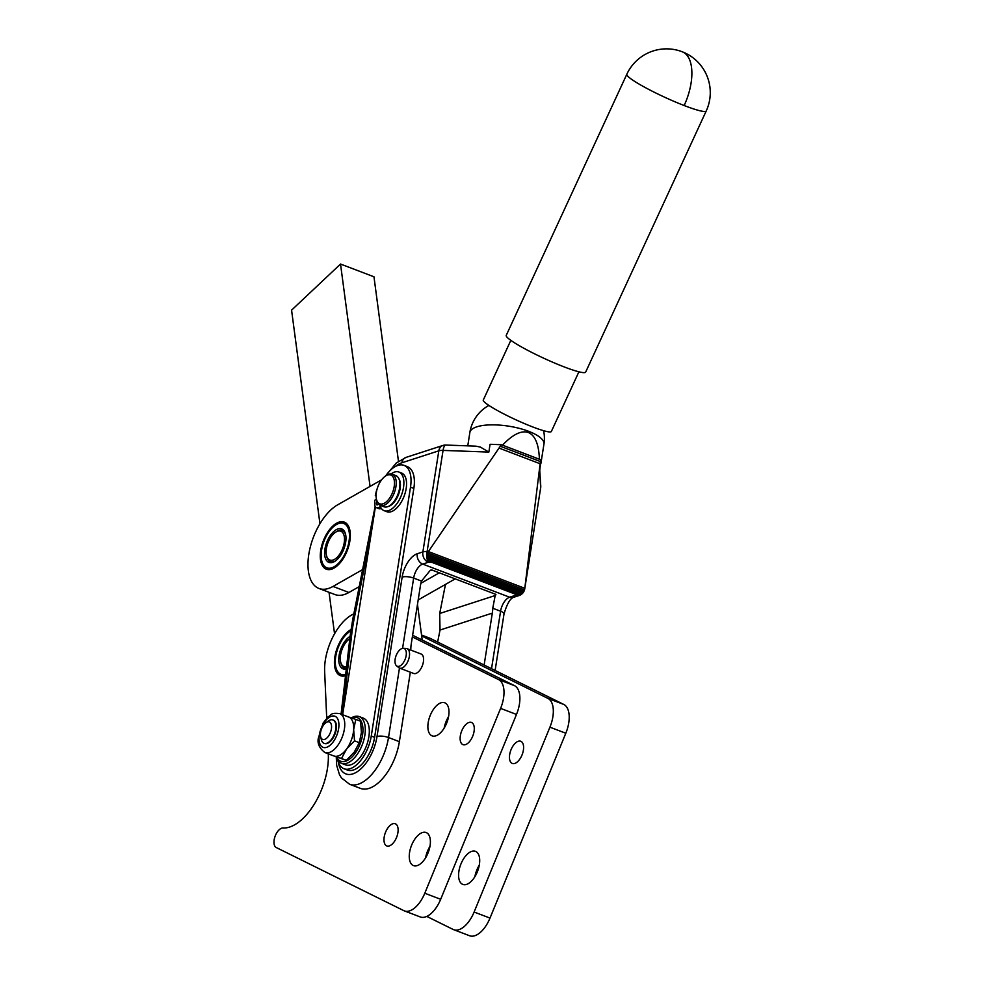 <?xml version="1.0" encoding="UTF-8"?>
<svg xmlns="http://www.w3.org/2000/svg" width="985" height="985" viewBox="0 0 985 985"><rect width="100%" height="100%" fill="white"/><g stroke="black" fill="none" stroke-linecap="round" stroke-linejoin="round"><path stroke-width="1.48" d="M578.909 371.801L551.354 431.479A37.492 4.272 -155.2 0 1 534.781 427.724A37.492 4.272 -155.2 0 1 499.715 411.779A37.492 4.272 -155.2 0 1 483.278 400.045L510.833 340.367M684.169 105.53A43.746 4.987 24.8 0 0 706.245 110.936L585.656 372.096A43.746 4.987 -155.2 0 1 563.58 366.679A43.746 4.987 -155.2 0 1 506.228 335.417L626.817 74.269A43.746 4.987 24.8 0 0 684.169 105.53A43.746 21.288 -68.9 0 0 684.76 53.153A43.746 21.288 -68.9 0 0 682.297 51.799A43.746 43.746 0 0 0 626.817 74.269M345.673 534.769A16.659 8.533 -69.1 0 0 336.328 531.715L335.319 532.405A15.415 7.892 110.9 0 1 344.011 543.929A15.415 7.892 110.9 0 1 335.134 559A15.415 7.892 110.9 0 1 326.503 555.54A15.415 7.892 110.9 0 1 326.614 547.377A15.415 7.892 110.9 0 1 335.319 532.405M345.378 543.843A17.915 9.173 -69.1 0 0 345.538 534.153A17.915 9.173 -69.1 0 0 335.565 530.09A17.915 9.173 -69.1 0 0 325.235 547.451A17.915 9.173 -69.1 0 0 335.294 561.031A17.915 9.173 -69.1 0 0 345.378 543.843M321.96 548.042A23.751 12.165 110.9 0 1 335.331 525.251A23.751 12.165 110.9 0 1 348.653 543.264A23.751 12.165 110.9 0 1 334.962 566.264A23.751 12.165 110.9 0 1 321.75 560.884A23.751 12.165 110.9 0 1 321.96 548.042M345.895 522.973A24.994 12.805 -69.1 0 0 345.489 522.789L345.279 522.703A24.994 12.805 -69.1 0 0 345.218 522.678A24.994 12.805 -69.1 0 0 343.937 522.333L343.728 522.296A24.994 12.805 -69.1 0 0 342.275 522.247L342.041 522.272A24.994 12.805 -69.1 0 0 340.514 522.542L340.268 522.616A24.994 12.805 -69.1 0 0 338.692 523.207L338.434 523.331A24.994 12.805 -69.1 0 0 336.821 524.229L336.575 524.402A24.994 12.805 -69.1 0 0 336.328 524.562L335.331 525.251M321.984 561.844L322.058 562.139A24.994 12.805 -69.1 0 0 322.612 563.949L322.711 564.208A24.994 12.805 -69.1 0 0 323.449 565.772L323.585 565.993A24.994 12.805 -69.1 0 0 324.508 567.286L324.656 567.458A24.994 12.805 -69.1 0 0 325.739 568.456L325.912 568.591A24.994 12.805 -69.1 0 0 327.143 569.281L327.34 569.355A24.994 12.805 -69.1 0 0 327.414 569.392A24.994 12.805 -69.1 0 0 328.116 569.613M326.503 555.54L326.798 556.722A16.659 8.533 -69.1 0 0 335.811 560.662M345.526 675.735A25.204 12.903 110.9 0 1 340.478 675.685A25.204 12.903 110.9 0 1 339.899 675.439A25.204 12.903 110.9 0 1 335.577 653.375A25.204 12.903 110.9 0 1 350.98 629.563M412.346 636.926L498.57 679.588A24.994 12.805 110.9 0 1 503.938 690.374A24.994 12.805 110.9 0 1 500.602 708.387L424.794 893.235A24.994 12.805 110.9 0 1 414.722 907.899A24.994 12.805 110.9 0 1 404.379 910.891L420.263 916.949A24.994 12.805 -69.1 0 0 430.605 913.957A24.994 12.805 -69.1 0 0 440.677 899.293L516.485 714.445A24.994 12.805 -69.1 0 0 519.821 696.432A24.994 12.805 -69.1 0 0 514.453 685.634L412.616 635.263M413.109 865.446A17.705 9.062 110.9 0 1 411.508 845.45A17.705 9.062 110.9 0 1 426.136 832.534A17.705 9.062 110.9 0 1 426.542 832.719A17.705 9.062 110.9 0 1 428.143 852.714A17.705 9.062 110.9 0 1 413.515 865.63A17.705 9.062 110.9 0 1 413.109 865.446M429.965 846.349A17.705 9.062 -69.1 0 0 425.569 857.873M462.704 744.525A11.869 6.082 110.9 0 1 461.633 731.116A11.869 6.082 110.9 0 1 471.433 722.461A11.869 6.082 110.9 0 1 471.704 722.584A11.869 6.082 110.9 0 1 472.788 735.992A11.869 6.082 110.9 0 1 462.975 744.648A11.869 6.082 110.9 0 1 462.704 744.525M386.551 845.82A11.869 6.082 110.9 0 1 385.48 832.411A11.869 6.082 110.9 0 1 395.281 823.755A11.869 6.082 110.9 0 1 395.551 823.879A11.869 6.082 110.9 0 1 396.623 837.287A11.869 6.082 110.9 0 1 386.822 845.943A11.869 6.082 110.9 0 1 386.551 845.82M431.725 735.684A17.705 9.062 110.9 0 1 430.113 715.689A17.705 9.062 110.9 0 1 444.74 702.773A17.705 9.062 110.9 0 1 445.146 702.958A17.705 9.062 110.9 0 1 446.747 722.953A17.705 9.062 110.9 0 1 432.132 735.869A17.705 9.062 110.9 0 1 431.725 735.684M448.569 716.587A17.705 9.062 -69.1 0 0 444.173 728.1M417.48 604.421L421.666 635.941L547.894 698.39A24.994 12.805 110.9 0 1 553.262 709.175A24.994 12.805 110.9 0 1 549.925 727.189L474.117 912.036A24.994 12.805 110.9 0 1 464.046 926.7A24.994 12.805 110.9 0 1 453.703 929.692L469.586 935.75A24.994 12.805 -69.1 0 0 479.929 932.758A24.994 12.805 -69.1 0 0 490.001 918.082L565.809 733.234A24.994 12.805 -69.1 0 0 569.145 715.233A24.994 12.805 -69.1 0 0 563.777 704.435L430.445 638.477A41.666 21.338 -69.1 0 0 429.485 638.058L421.543 635.029M462.433 884.247A17.705 9.062 110.9 0 1 460.832 864.251A17.705 9.062 110.9 0 1 475.447 851.336A17.705 9.062 110.9 0 1 475.853 851.52A17.705 9.062 110.9 0 1 477.466 871.516A17.705 9.062 110.9 0 1 462.839 884.432A17.705 9.062 110.9 0 1 462.433 884.247M479.289 865.15A17.705 9.062 -69.1 0 0 474.893 876.675M512.028 763.326A11.869 6.082 110.9 0 1 510.956 749.917A11.869 6.082 110.9 0 1 520.757 741.262A11.869 6.082 110.9 0 1 521.028 741.373A11.869 6.082 110.9 0 1 522.099 754.793A11.869 6.082 110.9 0 1 512.298 763.449A11.869 6.082 110.9 0 1 512.028 763.326M385.591 475.989A29.156 14.935 110.9 0 1 404.035 465.363L407.371 466.631A29.156 14.935 110.9 0 1 413.848 488.425L374.608 737.322A29.156 14.935 110.9 0 1 374.583 737.47A29.156 14.935 110.9 0 1 347.36 770.024L344.011 768.756A29.156 14.935 110.9 0 1 337.695 759.977M404.035 465.363A29.156 14.935 110.9 0 1 410.499 487.156L371.259 736.041A29.156 14.935 110.9 0 1 371.234 736.201A29.156 14.935 110.9 0 1 344.011 768.756M488.843 452.078L443.053 450.404A8.336 2.721 -171 0 0 440.689 450.465A8.336 2.721 -171 0 0 438.817 450.822L422.873 551.932A8.336 6.612 72.1 0 0 423.956 558.187A8.336 6.612 72.1 0 0 428.327 562.263A8.336 2.721 -87.9 0 1 427.121 551.514L443.053 450.404A8.336 2.721 92.1 0 1 444.641 445.774A8.336 2.721 92.1 0 1 445.811 445.048L475.841 446.156L480.385 447.079L488.843 452.078L490.074 444.309A37.492 12.263 -171 0 1 495.701 444.506L490.074 444.309M502.51 445.171C512.828 434.36 521.459 430.149 528.379 432.538C535.15 435.37 538.82 444.272 539.411 459.232L501.316 444.715L428.401 551.563L427.121 551.514A8.336 2.721 9 0 0 424.744 551.575A8.336 2.721 9 0 0 422.873 551.932L417.258 553.755A20.833 10.663 -69.1 0 0 402.151 577.099L377.009 736.534A33.33 17.065 110.9 0 1 357.309 771.686A33.33 17.065 110.9 0 1 338.286 762.033M431.947 570.056L430.383 570.352M495.923 594.583L495.48 595.162L495.307 594.201M359.242 586.604L348.899 592.49A45.827 23.468 110.9 0 1 334.863 594.521L318.98 588.476A45.827 23.468 110.9 0 1 314.424 585.447A45.827 23.468 110.9 0 1 311.026 544.36A45.827 23.468 110.9 0 1 337.609 504.862L381.614 479.83M362.615 569.601L333.016 586.432A45.827 23.468 110.9 0 1 318.98 588.476M320.322 554.173A25.204 12.903 110.9 0 1 329.125 530.189A25.204 12.903 110.9 0 1 344.282 522.099A25.204 12.903 110.9 0 1 350.291 537.133A25.204 12.903 110.9 0 1 341.487 561.118A25.204 12.903 110.9 0 1 326.331 569.195A25.204 12.903 110.9 0 1 320.322 554.173M320.63 736.682L321.344 739.636A12.497 6.402 -69.1 0 0 324.04 743.306A12.497 6.402 -69.1 0 0 332.007 738.651A12.497 6.402 -69.1 0 0 335.934 725.908A12.497 6.402 -69.1 0 0 332.942 719.949A12.497 6.402 -69.1 0 0 328.498 720.885L325.986 722.621A9.37 4.802 110.9 0 1 331.563 726.388A9.37 4.802 110.9 0 1 326.946 737.925A9.37 4.802 110.9 0 1 320.63 736.682A9.37 4.802 110.9 0 1 320.396 734.945A9.37 4.802 110.9 0 1 325.986 722.621M324.287 743.392A12.497 6.402 -69.1 0 0 324.533 743.49A12.497 6.402 -69.1 0 0 332.511 738.836A12.497 6.402 -69.1 0 0 336.439 726.105A12.497 6.402 -69.1 0 0 333.435 720.133A12.497 6.402 -69.1 0 0 333.189 720.047M376.479 499.309L376.775 500.503A16.659 8.533 -69.1 0 0 380.358 505.379A16.659 8.533 -69.1 0 0 394.209 492.992A16.659 8.533 -69.1 0 0 392.227 474.241A16.659 8.533 -69.1 0 0 386.305 475.496L385.295 476.186A15.415 7.892 110.9 0 1 393.52 477.86A15.415 7.892 110.9 0 1 392.609 492.365A15.415 7.892 110.9 0 1 383.658 503.569A15.415 7.892 110.9 0 1 376.479 499.309A15.415 7.892 110.9 0 1 377.957 486.479A15.415 7.892 110.9 0 1 385.295 476.186M392.227 474.241L395.908 475.644A16.659 8.533 110.9 0 1 397.891 494.396A16.659 8.533 110.9 0 1 384.027 506.783L380.358 505.379M346.585 666.685A15.415 7.892 110.9 0 1 342.608 665.7A15.415 7.892 110.9 0 1 340.65 662.031A15.415 7.892 110.9 0 1 349.466 638.896A15.415 7.892 110.9 0 1 349.835 638.649L349.466 638.896M340.65 662.031L340.933 663.213A16.659 8.533 -69.1 0 0 343.063 667.19A16.659 8.533 -69.1 0 0 346.388 668.384M350.106 636.335A17.915 9.173 -69.1 0 0 338.926 662.105A17.915 9.173 -69.1 0 0 346.314 669M345.686 674.393A23.751 12.165 110.9 0 1 335.885 667.374L336.18 668.569A24.994 12.805 -69.1 0 0 336.18 668.569L336.254 668.852A24.994 12.805 -69.1 0 0 336.833 670.637L336.932 670.896A24.994 12.805 -69.1 0 0 337.695 672.435L337.83 672.644A24.994 12.805 -69.1 0 0 338.766 673.912L338.926 674.085A24.994 12.805 -69.1 0 0 340.01 675.045L340.194 675.168A24.994 12.805 -69.1 0 0 341.438 675.833L341.635 675.907A24.994 12.805 -69.1 0 0 342.251 676.104M335.885 667.374A23.751 12.165 110.9 0 1 335.503 665.343A23.751 12.165 110.9 0 1 349.466 631.742A23.751 12.165 110.9 0 1 350.783 630.917M388.262 506.487A15.834 8.102 -69.1 0 0 398.494 494.618A15.834 8.102 -69.1 0 0 398.863 478.673M391.045 473.97A20.685 10.589 110.9 0 1 398.913 472.037A20.685 10.589 110.9 0 1 402.668 476.001A20.685 10.589 110.9 0 1 399.393 499.654A20.685 10.589 110.9 0 1 384.175 510.698A20.685 10.589 110.9 0 1 380.407 506.733L378.24 507.595A7.498 3.841 110.9 0 1 376.455 507.681A7.498 3.841 110.9 0 1 375.63 507.09A7.498 3.841 110.9 0 1 374.657 503.581L374.719 500.232L376.516 499.444M398.913 472.037L401.584 473.046A20.685 10.589 110.9 0 1 405.34 477.023A20.685 10.589 110.9 0 1 402.065 500.675A20.685 10.589 110.9 0 1 386.846 511.72L384.175 510.698M378.437 503.988A2.499 1.28 110.9 0 1 377.477 504.837A2.499 1.28 110.9 0 1 376.886 504.862A2.499 1.28 110.9 0 1 376.984 501.254M376.098 495.307L375.31 495.615L376.159 491.946A7.498 3.841 110.9 0 1 376.996 489.422M381.355 508.432L380.912 508.617A7.498 3.841 110.9 0 1 379.139 508.703L376.455 507.681M353.664 729.553L354.526 740.843L346.523 749.105A20.833 10.663 -69.1 0 0 351.46 739.772A20.833 10.663 -69.1 0 0 353.664 729.553A20.833 10.663 -69.1 0 0 348.715 717.043A20.833 10.663 -69.1 0 0 348.431 716.945L355.794 719.395L353.664 729.553M324.915 752.552A20.833 10.663 -69.1 0 0 337.412 745.904A20.833 10.663 -69.1 0 0 344.713 726.13A20.833 10.663 -69.1 0 0 339.751 713.62C329.827 712.487 331.785 715.122 328.128 716.809L323.154 723.015L318.278 738.405C317.281 743.663 319.497 748.378 324.915 752.552L333.878 755.963A20.833 10.663 -69.1 0 0 334.149 756.061L346.289 760.334L354.28 752.072L359.291 742.665L361.421 732.508L360.572 721.217L355.794 719.395M359.291 716.612L363.305 718.139A24.994 12.805 110.9 0 1 367.38 721.993A24.994 12.805 110.9 0 1 364.265 750.792A24.994 12.805 110.9 0 1 345.501 764.853L341.487 763.326A24.994 12.805 -69.1 0 0 360.251 749.265A24.994 12.805 -69.1 0 0 363.366 720.454A24.994 12.805 -69.1 0 0 359.291 716.612A24.994 12.805 -69.1 0 0 351.349 717.893M336.451 757.219A24.994 12.805 -69.1 0 0 337.412 759.484A24.994 12.805 -69.1 0 0 341.487 763.326M351.645 717.991A23.332 11.943 110.9 0 1 361.163 721.254A23.332 11.943 110.9 0 1 355.893 752.171A23.332 11.943 110.9 0 1 336.932 757.674A23.332 11.943 110.9 0 1 336.747 757.317M420.841 653.929A10.416 5.331 110.9 0 1 421.087 654.003A10.416 5.331 110.9 0 1 421.334 654.114A10.416 5.331 110.9 0 1 422.269 665.872A10.416 5.331 110.9 0 1 413.675 673.469A10.416 5.331 110.9 0 1 413.429 673.371M396.586 665.872L398.876 667.695A10.416 5.331 -69.1 0 0 399.393 668.015A10.416 5.331 -69.1 0 0 399.627 668.113A10.416 5.331 -69.1 0 0 408.233 660.529A10.416 5.331 -69.1 0 0 407.285 648.758A10.416 5.331 -69.1 0 0 407.051 648.659A10.416 5.331 -69.1 0 0 406.202 648.475L403.284 648.302A9.518 4.876 110.9 0 1 404.269 648.561A9.518 4.876 110.9 0 1 405.044 659.531A9.518 4.876 110.9 0 1 397.053 666.168A9.518 4.876 110.9 0 1 396.586 665.872A9.518 4.876 110.9 0 1 396.105 655.628A9.518 4.876 110.9 0 1 403.284 648.302M430.531 570.13A12.497 6.402 110.9 0 0 429.989 570.684L421.494 581.076A33.33 26.472 72.1 0 0 420.423 585.706L411.262 643.858A33.33 26.472 72.1 0 0 410.819 650.088M439.704 613.495L440.024 630.043L492.315 613.113A33.33 26.472 72.1 0 0 492.759 608.237L495.184 595.531L439.704 613.495L445.466 584.413L418.182 599.927M492.315 613.113L484.127 665.035M334.149 756.061A20.833 10.663 -69.1 0 0 346.523 749.105L341.512 758.524L334.149 756.061M346.289 760.334L341.512 758.524M359.291 742.665L354.526 740.843M376.098 495.911L375.31 495.615M350.795 630.831A24.994 12.805 -69.1 0 0 350.771 630.843L350.525 631.016A24.994 12.805 -69.1 0 0 350.475 631.053L349.466 631.742M341.438 675.833L342.09 676.079M439.322 572.814L420.89 583.292M455.205 578.872L445.466 584.413M319.94 523.725L291.572 310.152L340.527 264.042L373.968 276.785L398.469 461.3M334.555 633.798L329.039 592.305M340.527 264.042L370.052 486.405M421.666 635.941L422.196 640.004M495.837 594.411L495.738 594.989A12.497 6.402 -69.1 0 0 495.184 595.531M431.738 569.933L495.603 594.275M427.625 552.93L428.401 551.563L524.71 588.267L522.013 593.426L516.669 594.669L430.199 561.709L427.01 557.214L427.625 552.93L524.377 589.818M516.669 594.669L430.199 561.709M540.617 488.006A8.336 2.721 -171 0 0 540.667 487.809A8.336 2.721 -171 0 0 540.679 487.612A8.336 7.855 -3.7 0 0 540.753 485.974L539.768 470.633M540.863 463.664A37.492 12.263 -171 0 0 540.876 463.59A37.492 12.263 -171 0 0 540.74 461.682L539.645 471.446L540.679 487.612L524.734 588.722A8.336 7.855 176.3 0 1 515.266 595.396L509.651 597.218L422.713 564.085L428.327 562.263L431.627 562.386M540.74 461.682L540.617 459.7L539.411 459.232M540.753 485.974A8.336 8.336 0 0 1 540.667 487.809L524.722 588.919A8.336 2.721 9 0 0 524.734 588.722L540.617 459.7M501.316 444.715L495.701 444.506M437.635 642.035L440.024 630.043M410.339 672.201L399.381 741.668A41.666 21.338 110.9 0 1 360.461 788.394L349.589 784.257A41.666 21.338 -69.1 0 0 388.509 737.531A8.336 2.721 -171 0 0 382.377 736.177A8.336 2.721 -171 0 0 377.009 736.534M342.632 714.716L375.408 506.819M453.703 929.692A24.994 12.805 110.9 0 1 453.125 929.446L426.788 916.419M326.712 718.2L324.644 671.462A41.666 21.338 110.9 0 1 353.824 613.914M404.379 910.891A24.994 12.805 110.9 0 1 403.813 910.645L276.231 847.531A10.416 5.331 110.9 0 1 275 836.561A10.416 5.331 110.9 0 1 283.04 827.991A52.07 26.669 -69.1 0 0 314.264 804.191A52.07 26.669 -69.1 0 0 328.313 754.288L328.288 753.845M440.677 899.293L424.794 893.235M514.453 685.634L498.57 679.588M490.001 918.082L474.117 912.036M563.777 704.435L547.894 698.39M374.608 737.322L371.259 736.041M467.764 445.848L469.87 432.464A37.492 12.263 9 0 1 476.814 426.837A37.492 12.263 9 0 1 528.576 431.282A37.492 12.263 9 0 1 543.942 444.149A37.492 37.492 0 0 0 543.621 430.704M421.494 581.076L413.651 578.084A8.336 2.721 -171 0 0 407.519 576.742A8.336 2.721 -171 0 0 402.151 577.099M342.423 714.642L351.793 633.811A116.649 59.728 110.9 0 1 352.827 626.275A116.649 59.728 110.9 0 1 354.194 618.629L371.739 530.115M341.081 714.125L350.204 635.399A8.336 3.177 6.6 0 1 351.793 633.811M350.204 635.399L352.704 619.553A8.336 2.253 11.2 0 1 354.194 618.629M495.11 670.477L504 614.074A8.336 2.721 -171 0 0 503.914 613.483A8.336 2.721 -171 0 0 500.589 611.217L491.527 668.704M515.192 594.238L515.266 595.396A8.336 6.612 72.1 0 0 519.058 595.556A8.336 8.336 0 0 0 524.722 588.919A8.336 2.721 9 0 1 524.648 589.165M445.811 445.048A8.336 8.336 0 0 0 442.93 445.442A8.336 6.612 72.1 0 0 441.637 446.07A8.336 6.612 72.1 0 0 438.817 450.822L401.892 462.778A33.33 17.065 110.9 0 0 395.281 466.558M442.93 445.442L406.017 457.397A8.336 6.612 72.1 0 0 404.712 458.025A8.336 6.612 72.1 0 0 401.892 462.778M402.569 648.352L413.651 578.084A12.497 6.402 110.9 0 1 422.713 564.085A8.336 6.612 -107.9 0 1 418.354 559.997A8.336 6.612 -107.9 0 1 417.258 553.755M348.899 592.49L333.016 586.432M380.912 508.617L378.24 507.595M338.889 726.253A16.659 8.533 110.9 0 1 328.103 746.667A16.659 8.533 110.9 0 1 319.091 737.371A16.659 8.533 110.9 0 1 329.877 716.957A16.659 8.533 110.9 0 1 338.889 726.253M519.058 595.556L513.444 597.366A8.336 6.612 -107.9 0 1 509.651 597.218A12.497 6.402 -69.1 0 0 500.589 611.217L492.759 608.237M519.538 594.62L428.081 559.763M520.843 594.164L427.404 558.544M518.122 594.792L429.017 560.834M522.013 593.426L427.01 557.214M523.01 592.428L426.924 555.799M399.381 741.668L388.509 737.531L399.467 668.052M540.112 463.738L499.026 448.077M540.383 461.534L500.269 446.242M523.811 591.209L427.121 554.358M413.848 488.425L410.499 487.156M549.925 727.189L565.809 733.234M430.445 638.477L421.543 635.091M500.602 708.387L516.485 714.445M706.245 110.936A43.746 43.746 0 0 0 682.297 51.799M321.75 560.884L322.009 561.979M352.704 619.553L375.15 506.352M348.715 717.043L339.751 713.62M413.675 673.469L399.627 668.113M421.087 654.003L407.051 648.659M513.444 597.366C510.021 598.646 506.881 604.224 504 614.074M385.418 476.1L396.241 463.036L406.017 457.397M336.254 757.145L336.661 765.345L339.468 774.666L341.438 777.904L349.589 784.257M488.88 405.426A37.492 37.492 0 0 0 469.87 432.464M540.876 463.59L543.942 444.149"/></g></svg>
